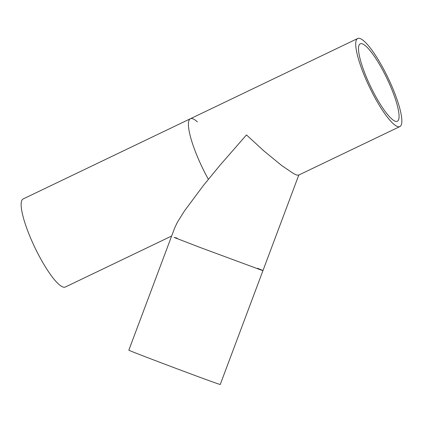 <?xml version="1.0" encoding="UTF-8"?>
<svg xmlns="http://www.w3.org/2000/svg" width="423" height="423" viewBox="0 0 423 423"><rect width="100%" height="100%" fill="white"/><g stroke="black" fill="none" stroke-linecap="round" stroke-linejoin="round"><path stroke-width="0.63" d="M362.284 43.828A42.935 9.11 -115.6 0 1 388.859 82.57A42.935 9.11 -115.6 0 1 397.356 121.242A42.935 9.11 -115.6 0 1 370.574 86.472A42.935 9.11 -115.6 0 1 360.227 43.823A42.935 9.11 -115.6 0 1 362.284 43.828M246.472 134.937L219.754 165.53L203.331 185.575L184.38 211.056L177.369 222.292L174.667 227.965L128.825 350.196A48.819 0.471 20.6 0 0 167.656 365.261A48.819 0.471 20.6 0 0 218.226 383.878A48.819 0.471 20.6 0 0 220.246 384.486L298.797 175.048M246.493 134.937L263.846 150.884L281.644 165.499L293.52 173.562L296.571 174.985L298.405 175.222L399.904 126.556A48.819 10.364 -115.6 0 1 397.562 126.546A48.819 10.364 -115.6 0 1 367.338 82.496A48.819 10.364 -115.6 0 1 357.678 38.514A48.819 10.364 -115.6 0 1 360.015 38.519A48.819 10.364 -115.6 0 1 390.244 82.575A48.819 10.364 -115.6 0 1 399.904 126.556M357.678 38.514L23.096 198.984A48.819 10.364 64.4 0 0 32.756 242.966A48.819 10.364 64.4 0 0 62.985 287.016A48.819 10.364 64.4 0 0 65.322 287.021L171.638 236.034M208.375 179.283A48.819 10.364 -115.6 0 1 189.192 131.289A48.819 10.364 -115.6 0 1 197.382 121.924M257.533 268.298A48.819 0.471 -159.4 0 1 260.949 269.964L199.492 247.233L174.102 237.409L177.137 238.144"/></g></svg>
